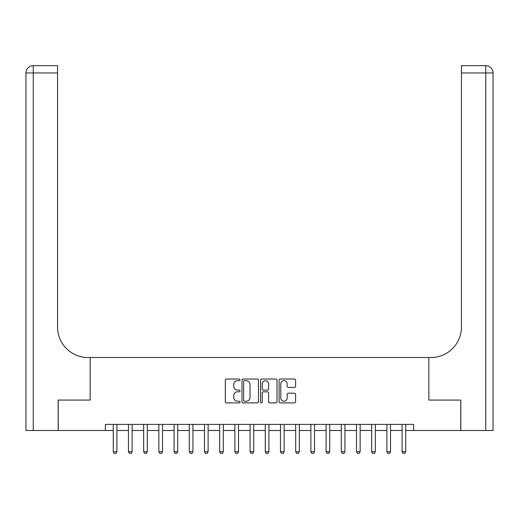 <?xml version="1.0" encoding="UTF-8"?>
<svg xmlns="http://www.w3.org/2000/svg" width="519" height="519" viewBox="0 0 519 519"><rect width="100%" height="100%" fill="white"/><g stroke="black" fill="none" stroke-linecap="round" stroke-linejoin="round"><path stroke-width="0.78" d="M240.044 379.856A0.837 0.837 0 0 0 239.207 379.026L226.524 379.026A1.194 1.194 0 0 0 225.33 380.219L225.33 401.7A1.194 1.194 0 0 0 226.524 402.893L239.207 402.893A0.837 0.837 0 0 0 240.044 402.063A0.837 0.837 0 0 0 239.207 401.226L237.566 401.226A3.821 3.821 0 0 1 233.745 397.405L233.745 395.614A3.821 3.821 0 0 1 237.566 391.793L239.207 391.793A0.837 0.837 0 0 0 240.044 390.956A0.837 0.837 0 0 0 239.207 390.126L237.566 390.126A3.821 3.821 0 0 1 233.745 386.305L233.745 384.514A3.821 3.821 0 0 1 237.566 380.693L239.207 380.693A0.837 0.837 0 0 0 240.044 379.856M294.383 387.44A1.194 1.194 0 0 0 295.577 386.246L295.577 380.219A1.194 1.194 0 0 0 294.383 379.026L280.299 379.026A1.194 1.194 0 0 0 279.105 380.219L279.105 401.7A1.194 1.194 0 0 0 280.299 402.893L294.383 402.893A1.194 1.194 0 0 0 295.577 401.7L295.577 394.421A1.194 1.194 0 0 0 294.383 393.227L288.356 393.227A1.194 1.194 0 0 0 287.163 394.421L287.163 398.034A3.192 3.192 0 0 1 283.971 401.226A3.192 3.192 0 0 1 280.779 398.034L280.779 383.885A3.192 3.192 0 0 1 283.971 380.693A3.192 3.192 0 0 1 287.163 383.885L287.163 386.246A1.194 1.194 0 0 0 288.356 387.44L294.383 387.44M493.05 430.485L493.05 72.952L493.05 430.485L460.827 430.485L460.827 400.078L428.843 400.078L460.762 400.078L460.762 430.485L413.637 430.485L413.637 424.399L105.363 424.399L105.363 430.485L113.265 430.485M105.363 430.485L58.238 430.485L58.238 400.078L90.157 400.078L90.157 357.52L428.843 357.52L428.843 400.078L428.843 357.52L431.03 357.52A30.4 30.4 0 0 0 461.43 327.113L461.43 65.654L485.752 65.654L461.43 65.654M258.456 380.219A1.194 1.194 0 0 0 257.262 379.026L243.177 379.026A1.194 1.194 0 0 0 241.984 380.219L241.984 401.7A1.194 1.194 0 0 0 243.177 402.893L257.262 402.893A1.194 1.194 0 0 0 258.456 401.7L258.456 380.219M261.738 379.026L275.823 379.026A1.194 1.194 0 0 1 277.016 380.219L277.016 401.7A1.194 1.194 0 0 1 275.823 402.893L269.796 402.893A1.194 1.194 0 0 1 268.602 401.7L268.602 392.987A1.194 1.194 0 0 0 267.408 391.793L263.412 391.793A1.194 1.194 0 0 0 262.218 392.987L262.218 402.063A0.837 0.837 0 0 1 261.381 402.893A0.837 0.837 0 0 1 260.544 402.063L260.544 380.219A1.194 1.194 0 0 1 261.738 379.026M116.911 430.485L128.465 430.485M132.111 430.485L143.666 430.485M147.318 430.485L158.866 430.485M162.518 430.485L174.073 430.485M177.719 430.485L189.273 430.485M192.919 430.485L204.473 430.485M208.119 430.485L219.673 430.485M223.319 430.485L234.873 430.485M238.519 430.485L250.074 430.485M253.726 430.485L265.274 430.485M268.926 430.485L280.481 430.485M284.127 430.485L295.681 430.485M299.327 430.485L310.881 430.485M314.527 430.485L326.081 430.485M329.727 430.485L341.281 430.485M344.927 430.485L356.482 430.485M360.134 430.485L371.682 430.485M375.334 430.485L386.889 430.485M390.535 430.485L402.089 430.485M405.735 430.485L413.637 430.485M244.488 380.693A0.837 0.837 0 0 0 243.651 381.53L243.651 400.389A0.837 0.837 0 0 0 244.488 401.226L246.22 401.226A3.821 3.821 0 0 0 250.041 397.405L250.041 384.514A3.821 3.821 0 0 0 246.22 380.693L244.488 380.693M268.602 383.943A3.192 3.192 0 0 0 265.41 380.751A3.192 3.192 0 0 0 262.218 383.943L262.218 388.932A1.194 1.194 0 0 0 263.412 390.126L267.408 390.126A1.194 1.194 0 0 0 268.602 388.932L268.602 383.943M117.047 424.399L116.97 424.639A1.213 1.213 90.1 0 0 116.911 425.009L116.911 451.764L116.003 453.346L114.18 453.346L113.265 451.764L113.265 425.009A1.213 1.213 90.1 0 0 113.207 424.639L113.129 424.399M113.265 451.764L116.911 451.764M132.248 424.399L132.17 424.639A1.213 1.213 90.1 0 0 132.111 425.009L132.111 451.764L131.203 453.346L129.38 453.346L128.465 451.764L128.465 425.009A1.213 1.213 90.1 0 0 128.407 424.639L128.336 424.399M128.465 451.764L132.111 451.764M147.448 424.399L147.37 424.639A1.213 1.213 90.1 0 0 147.318 425.009L147.318 451.764L146.403 453.346L144.58 453.346L143.666 451.764L143.666 425.009A1.213 1.213 90.1 0 0 143.607 424.639L143.536 424.399M143.666 451.764L147.318 451.764M162.648 424.399L162.577 424.639A1.213 1.213 90.1 0 0 162.518 425.009L162.518 451.764L161.604 453.346L159.781 453.346L158.866 451.764L158.866 425.009A1.213 1.213 90.1 0 0 158.814 424.639L158.736 424.399M158.866 451.764L162.518 451.764M177.848 424.399L177.777 424.639A1.213 1.213 90.1 0 0 177.719 425.009L177.719 451.764L176.804 453.346L174.981 453.346L174.073 451.764L174.073 425.009A1.213 1.213 90.1 0 0 174.014 424.639L173.936 424.399M174.073 451.764L177.719 451.764M58.173 400.078L90.157 400.078L90.157 357.52L87.971 357.52A30.4 30.4 0 0 1 57.57 327.113L57.57 72.952L33.248 72.952L33.248 430.485L58.173 430.485L58.173 400.078M33.248 430.485L25.95 430.485L25.95 72.952A7.298 7.298 0 0 1 33.248 65.654L57.57 65.654L57.57 72.952M57.57 65.654L33.248 65.654A7.298 7.298 0 0 0 25.95 72.952L33.248 72.952L33.248 65.654M87.971 357.52A30.4 30.4 0 0 1 57.57 327.113M493.05 72.952L493.05 357.52L493.05 72.952A7.298 7.298 0 0 0 485.752 65.654A7.298 7.298 0 0 1 493.05 72.952L461.43 72.952M431.03 357.52A30.4 30.4 0 0 0 461.43 327.113M193.055 424.399L192.977 424.639A1.213 1.213 90.1 0 0 192.919 425.009L192.919 451.764L192.004 453.346L190.181 453.346L189.273 451.764L189.273 425.009A1.213 1.213 90.1 0 0 189.214 424.639L189.137 424.399M189.273 451.764L192.919 451.764M208.255 424.399L208.177 424.639A1.213 1.213 90.1 0 0 208.119 425.009L208.119 451.764L207.211 453.346L205.381 453.346L204.473 451.764L204.473 425.009A1.213 1.213 90.1 0 0 204.415 424.639L204.337 424.399M204.473 451.764L208.119 451.764M223.455 424.399L223.378 424.639A1.213 1.213 90.1 0 0 223.319 425.009L223.319 451.764L222.411 453.346L220.588 453.346L219.673 451.764L219.673 425.009A1.213 1.213 90.1 0 0 219.615 424.639L219.537 424.399M219.673 451.764L223.319 451.764M238.656 424.399L238.578 424.639A1.213 1.213 90.1 0 0 238.519 425.009L238.519 451.764L237.611 453.346L235.788 453.346L234.873 451.764L234.873 425.009A1.213 1.213 90.1 0 0 234.815 424.639L234.744 424.399M234.873 451.764L238.519 451.764M253.856 424.399L253.778 424.639A1.213 1.213 90.1 0 0 253.726 425.009L253.726 451.764L252.811 453.346L250.988 453.346L250.074 451.764L250.074 425.009A1.213 1.213 90.1 0 0 250.015 424.639L249.944 424.399M250.074 451.764L253.726 451.764M269.056 424.399L268.985 424.639A1.213 1.213 90.1 0 0 268.926 425.009L268.926 451.764L268.012 453.346L266.189 453.346L265.274 451.764L265.274 425.009A1.213 1.213 90.1 0 0 265.222 424.639L265.144 424.399M265.274 451.764L268.926 451.764M284.256 424.399L284.185 424.639A1.213 1.213 90.1 0 0 284.127 425.009L284.127 451.764L283.212 453.346L281.389 453.346L280.481 451.764L280.481 425.009A1.213 1.213 90.1 0 0 280.422 424.639L280.344 424.399M280.481 451.764L284.127 451.764M299.463 424.399L299.385 424.639A1.213 1.213 90.1 0 0 299.327 425.009L299.327 451.764L298.412 453.346L296.589 453.346L295.681 451.764L295.681 425.009A1.213 1.213 90.1 0 0 295.622 424.639L295.545 424.399M295.681 451.764L299.327 451.764M314.663 424.399L314.585 424.639A1.213 1.213 90.1 0 0 314.527 425.009L314.527 451.764L313.619 453.346L311.789 453.346L310.881 451.764L310.881 425.009A1.213 1.213 90.1 0 0 310.823 424.639L310.745 424.399M310.881 451.764L314.527 451.764M329.863 424.399L329.786 424.639A1.213 1.213 90.1 0 0 329.727 425.009L329.727 451.764L328.819 453.346L326.996 453.346L326.081 451.764L326.081 425.009A1.213 1.213 90.1 0 0 326.023 424.639L325.945 424.399M326.081 451.764L329.727 451.764M345.064 424.399L344.986 424.639A1.213 1.213 90.1 0 0 344.927 425.009L344.927 451.764L344.019 453.346L342.196 453.346L341.281 451.764L341.281 425.009A1.213 1.213 90.1 0 0 341.223 424.639L341.152 424.399M341.281 451.764L344.927 451.764M360.264 424.399L360.186 424.639A1.213 1.213 90.1 0 0 360.134 425.009L360.134 451.764L359.219 453.346L357.396 453.346L356.482 451.764L356.482 425.009A1.213 1.213 90.1 0 0 356.423 424.639L356.352 424.399M356.482 451.764L360.134 451.764M375.464 424.399L375.393 424.639A1.213 1.213 90.1 0 0 375.334 425.009L375.334 451.764L374.42 453.346L372.597 453.346L371.682 451.764L371.682 425.009A1.213 1.213 90.1 0 0 371.63 424.639L371.552 424.399M371.682 451.764L375.334 451.764M390.664 424.399L390.593 424.639A1.213 1.213 90.1 0 0 390.535 425.009L390.535 451.764L389.62 453.346L387.797 453.346L386.889 451.764L386.889 425.009A1.213 1.213 90.1 0 0 386.83 424.639L386.752 424.399M386.889 451.764L390.535 451.764M405.871 424.399L405.793 424.639A1.213 1.213 90.1 0 0 405.735 425.009L405.735 451.764L404.82 453.346L402.997 453.346L402.089 451.764L402.089 425.009A1.213 1.213 90.1 0 0 402.03 424.639L401.953 424.399M402.089 451.764L405.735 451.764M485.752 430.485L485.752 65.654"/></g></svg>
